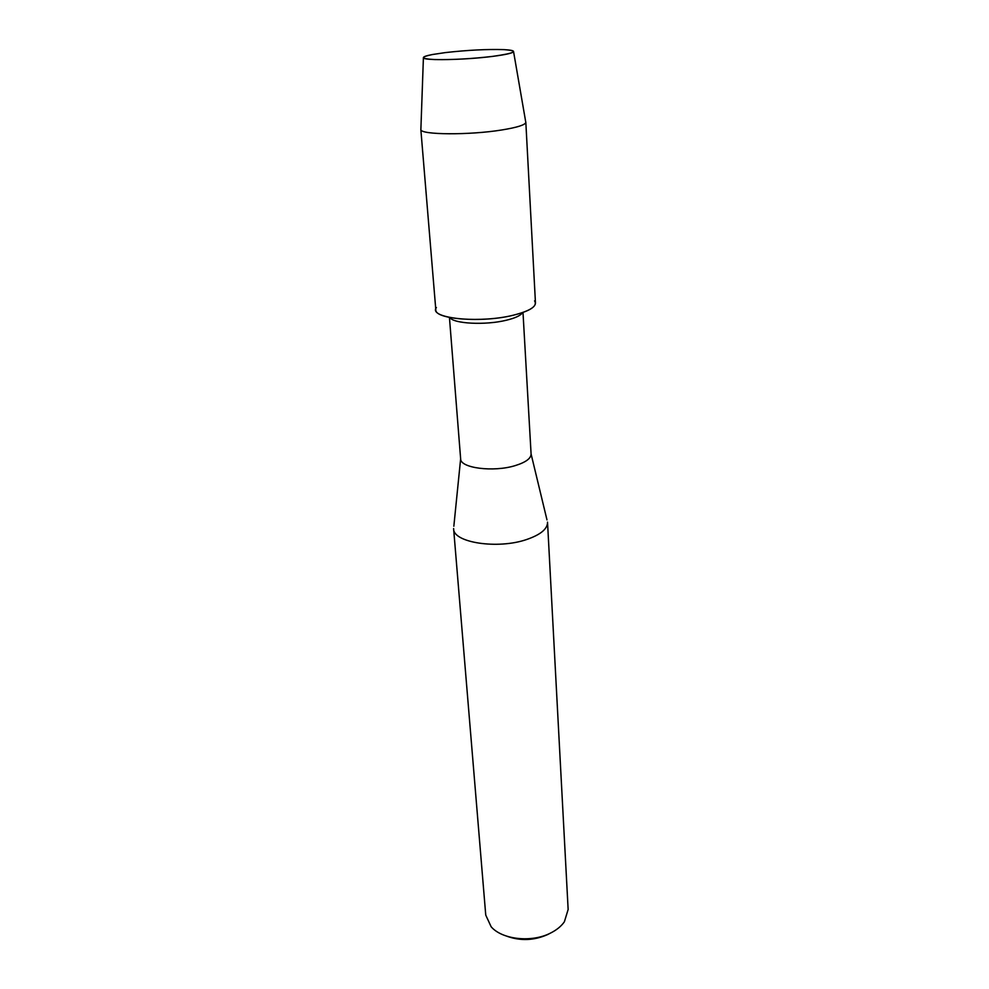 <?xml version="1.0" encoding="UTF-8"?>
<svg xmlns="http://www.w3.org/2000/svg" width="989" height="989" viewBox="0 0 989 989"><rect width="100%" height="100%" fill="white"/><g stroke="black" fill="none" stroke-linecap="round" stroke-linejoin="round"><path stroke-width="1.48" d="M492.732 56.373C515.677 53.085 519.485 50.847 504.13 49.635C487.243 49.104 467.661 50.093 445.384 52.59L432.477 54.519C419.892 57.115 420.659 58.808 434.801 59.563C452.134 59.896 471.444 58.833 492.732 56.373C505.799 54.679 512.747 53.097 513.563 51.626C513.711 50.637 510.571 49.969 504.13 49.635C487.243 49.104 467.661 50.093 445.384 52.59L432.477 54.519C426.135 55.73 423.107 56.806 423.403 57.77C423.144 60.774 464.978 60.008 492.732 56.373M449.921 317.543C453.37 323.749 485.352 325.406 506.183 320.275C515.331 318.075 520.783 315.503 522.538 312.598M436.409 307.542C427.73 318.198 478.664 323.786 512.982 315.293C530.586 310.843 537.781 306.034 534.567 300.854M453.84 526.235L460.639 458.809C460.108 468.069 493.486 472.421 515.244 465.596C525.715 462.345 531.006 458.476 531.093 454L546.979 519.88M453.605 528.534L453.617 528.756C452.999 542.602 497.714 549.575 526.692 539.5C540.513 534.728 547.461 529.016 547.535 522.353L547.523 522.13M453.617 528.756L485.747 915.085L491.137 926.755C502.053 939.562 531.464 942.863 550.366 933.159C556.547 930.093 561.22 926.297 564.385 921.773L568.143 909.472L547.535 522.353M507.209 936.348C520.733 941.095 534.208 940.502 547.634 934.568L549.204 933.752M420.894 128.966L420.869 129.608C420.436 134.887 469.454 135.27 501.819 129.967C517.012 127.494 525.011 124.997 525.814 122.451L525.703 121.82M420.832 129.411L435.815 309.829C434.69 319.299 481.977 322.933 512.982 315.293C527.767 311.671 535.259 307.579 535.469 303.042L525.827 122.253M522.996 312.437L531.093 454M449.439 317.444L460.639 458.809M513.563 51.626L525.814 122.451M423.403 57.77L420.869 129.608"/></g></svg>
